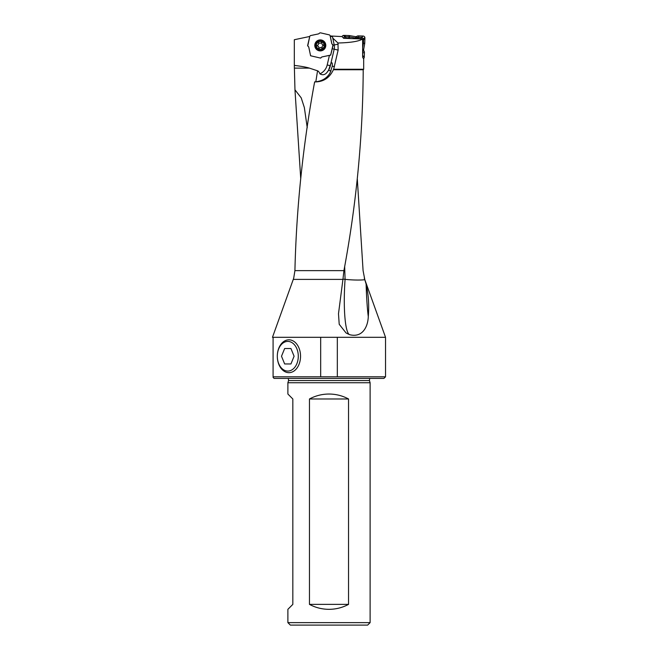 <?xml version="1.0" encoding="UTF-8"?>
<svg xmlns="http://www.w3.org/2000/svg" width="658" height="658" viewBox="0 0 658 658"><rect width="100%" height="100%" fill="white"/><g stroke="black" fill="none" stroke-linecap="round" stroke-linejoin="round"><path stroke-width="0.99" d="M330.176 35.968L342.07 36.593L343.673 38.32L362.64 38.986C358.939 41.347 350.714 42.688 337.965 43L332.775 38.098L332.512 36.832L330.209 36.116M307.796 45.698L309.745 36.47L294.323 39.727L294.323 65.405A463.8 16.187 180 0 1 309.383 68.119L317.551 70.809A147.507 16.187 -81 0 1 319.887 73.852C322.56 75.316 324.879 74.905 326.837 72.619L328.523 70.274L330.826 63.686A10.15 1.678 103.1 0 1 332.117 63.053A10.15 1.678 103.1 0 1 332.29 66.145L330.069 72.906C326.936 78.228 322.017 81.205 315.297 81.831L314.639 81.88L315.256 81.905C323.621 81.814 329.658 77.759 333.384 69.748L363.191 69.748L363.191 72.462C362.681 138.534 356.258 204.589 343.92 270.635L342.941 279.395L293.279 279.395L293.591 278.482M307.59 45.756L308.725 46.94L310.592 55.774L320.635 58.101L321.82 56.958L330.694 55.132L333.17 44.999L331.887 43.847L330.258 36.165M362.64 38.986L362.64 57.262L363.677 58.94L363.677 69.263L333.655 69.263L333.384 69.748M337.965 43L338.138 50.098L333.655 69.263M300.722 178.483L294.965 89.817L294.323 65.405M343.928 270.635L294.916 270.635C296.421 207.698 302.993 144.776 314.639 81.88M363.191 70.233L363.191 72.462M294.916 270.635L293.723 278.054M357.278 178.483L363.084 270.635L364.812 279.708A16.187 2.007 3.2 0 1 345.08 279.346A16.187 2.007 3.2 0 1 342.958 279.099M370.117 622.633L367.641 625.1L290.359 625.1L287.883 622.633L370.117 622.633L370.117 382.742L287.883 382.742L287.883 394.035L292.826 398.978L292.826 604.381L287.883 609.324L287.883 622.633M337.324 337.307L337.324 376.804L385.53 376.804L385.53 337.307L320.676 337.307L320.676 376.804L337.324 376.804M320.676 337.307L273.086 337.307L273.086 376.804L320.676 376.804M342.941 279.395L338.492 313.726L339.207 324.287L346.067 332.964L349.488 334.642C362.69 338.13 367.962 326.393 368.283 316.597C369.204 305.156 368.48 294.315 366.111 284.083L364.812 279.708M273.086 337.307L272.47 337.307L293.279 279.395M385.53 376.804L383.91 378.416L274.09 378.416L273.086 377.412M329 394.035C322.075 394.068 315.56 395.713 309.457 398.978L309.457 604.381C315.56 607.647 322.075 609.292 329 609.324C335.925 609.292 342.44 607.647 348.543 604.381L348.543 398.978C342.44 395.713 335.925 394.068 329 394.035M348.543 398.978L309.457 398.978M348.543 604.381L309.457 604.381M332.775 38.098L334.231 44.974A9.714 9.714 0 0 1 334.19 49.177L330.357 65.693L327.199 64.961A12.946 12.946 0 0 1 319.887 73.852M326.837 72.619A16.187 16.187 0 0 0 330.357 65.693A16.187 16.187 0 0 1 326.837 72.619M368.283 316.597C367.254 308.512 366.531 297.671 366.111 284.083M294.965 89.817L301.208 97.845L304.35 107.542L307.237 127.701M328.523 70.274A16.187 1.777 -171 0 1 331.048 71.023M332.158 44.193L332.389 44.431A1.661 1.62 -15.4 0 1 332.792 45.895L330.842 54.31A1.332 1.291 45.6 0 1 329.864 55.264L322.272 56.868A1.653 1.62 -117.9 0 0 321.499 57.279L321.26 57.501A1.661 1.62 74.6 0 1 319.796 57.912L311.382 55.955A1.332 1.291 135.6 0 1 310.428 54.984L308.824 47.384A1.653 1.62 -27.9 0 0 308.413 46.611L308.183 46.381A1.661 1.62 164.6 0 1 307.779 44.917L309.737 36.503A1.332 1.291 -134.4 0 1 310.708 35.548L318.308 33.945A1.653 1.62 62.1 0 0 319.081 33.533L319.311 33.303A1.661 1.62 -105.4 0 1 320.775 32.9L329.189 34.849A1.332 1.291 -44.4 0 1 330.143 35.828L331.747 43.42M320.101 39.908A5.503 5.503 0 0 1 325.142 47.993A5.503 5.503 0 0 1 315.618 48.314A5.503 5.503 0 0 1 320.101 39.908M364.902 38.46L364.91 37.802L363.537 39.735L364.902 38.46A1.341 1.291 -43 0 1 364.902 38.501L363.537 39.735M362.64 47.672L363.422 43.107L364.738 43.247L364.902 38.501M364.738 43.247A2.64 2.591 6 0 1 364.705 43.601L363.389 43.461M362.64 49.737L363.652 49.547L364.705 43.601M363.652 49.547A1.982 1.941 169.5 0 0 363.899 50.863L362.64 51.094M362.64 56.736L362.723 51.464L363.899 50.863M364.055 51.118A2.64 2.591 -14.5 0 1 364.417 52.517L363.084 52.862M362.977 55.807L364.252 57.172L364.417 52.517M364.252 57.172A2.015 1.941 47 0 1 363.619 58.537M342.07 36.601A2.015 1.941 -133 0 1 343.418 35.425A1.341 1.291 -133 0 1 343.715 35.392L345.647 36.758L343.715 35.392M344.373 35.392A1.341 1.291 -133 0 1 344.414 35.392L345.647 36.758M362.64 39.924L363.487 38.806L361.925 37.341L358.684 37.218L355.715 38.032L349.02 36.873L349.159 35.557L344.414 35.392M349.159 35.557A2.64 2.591 -84 0 1 349.505 35.598L349.373 36.914M355.715 38.032L355.452 36.642L349.505 35.598M355.452 36.642A1.982 1.941 79.5 0 0 356.768 36.396L357.023 37.786M357.376 37.58L356.768 36.396M357.031 36.239A2.64 2.591 -104.5 0 1 358.429 35.877L358.774 37.218M361.719 37.317L363.084 36.042L358.429 35.877M363.084 36.042A2.015 1.941 -43 0 1 364.877 37.514A1.341 1.291 -43 0 1 364.91 37.802M363.422 43.107L363.537 39.776M361.62 38.945A2.509 1.941 -43 0 0 360.584 38.592L359.021 38.534A3.027 2.591 -104.5 0 0 357.788 38.855M351.347 38.592L349.209 38.213A2.994 2.591 -84 0 0 348.904 38.18L349.036 36.873L345.689 36.758M348.904 38.18L346.231 38.09A2.509 1.941 -133 0 0 345.179 38.378M346.231 38.09L345.006 36.766L343.369 37.991M319.196 42.984A0.502 0.502 0 0 0 318.406 43.535A1.258 1.258 0 0 1 317.649 45.139A0.502 0.502 0 0 0 317.724 46.101A1.258 1.258 0 0 1 318.735 47.557A0.502 0.502 0 0 0 319.607 47.968A1.258 1.258 0 0 1 321.375 47.828A0.502 0.502 0 0 0 322.173 47.277A1.258 1.258 0 0 1 322.93 45.673A0.502 0.502 0 0 0 322.848 44.711A1.258 1.258 0 0 1 321.836 43.255A0.502 0.502 0 0 0 320.964 42.836A1.258 1.258 0 0 1 319.196 42.984M319.969 41.487A3.932 3.932 0 0 1 323.835 47.08A3.932 3.932 0 0 1 317.057 47.639A3.932 3.932 0 0 1 319.969 41.487M319.887 40.483A4.935 4.935 0 0 1 324.748 47.516A4.935 4.935 0 0 1 316.227 48.215A4.935 4.935 0 0 1 319.887 40.483M287.793 341.403A14.838 10.495 -90 0 0 278.712 363.66A14.838 10.495 -90 0 0 296.881 363.66A14.838 10.495 -90 0 0 287.793 341.403M281.501 356.241L284.651 348.534L290.943 348.534L294.093 356.241L290.943 363.956L284.651 363.956L281.501 356.241M288.92 339.816A16.425 11.614 90 0 1 289.347 339.824A16.425 11.614 90 0 1 300.541 356.241A16.425 11.614 90 0 1 289.347 372.658A16.425 11.614 90 0 1 277.306 356.241A16.425 11.614 90 0 1 288.92 339.816M338.138 50.098L332.183 48.717M329.436 55.354L327.199 64.961M338.196 44.135L333.096 45.213M364.277 278.054L364.713 279.395M288.311 378.416L288.574 380.554L369.426 380.554L369.689 378.416M334.437 66.647L332.29 66.145M344.66 266.4L345.08 279.346C343.032 308.067 345.146 332.611 349.488 334.642M294.332 68.119L309.383 68.119M317.551 70.809L315.815 81.806M320.109 40.056A5.354 5.354 0 0 0 315.75 48.231A5.354 5.354 0 0 0 325.011 47.919A5.354 5.354 0 0 0 320.109 40.056M362.64 43.05L363.422 43.132M363.487 38.806L364.877 37.514M360.584 38.592L361.925 37.341M344.718 36.807L343.418 35.425M363.084 52.78L362.64 52.887M363.389 43.444L362.64 43.362M358.684 37.218L359.021 38.534M356.949 37.827L357.13 38.789M357.779 38.814L357.45 37.531M355.929 38.748L355.797 38.041M349.349 36.906L349.209 38.213M363.191 69.748L363.677 69.263M364.721 279.395L385.53 337.307M288.574 380.554L287.883 382.742M369.426 380.554L370.117 382.742"/></g></svg>
